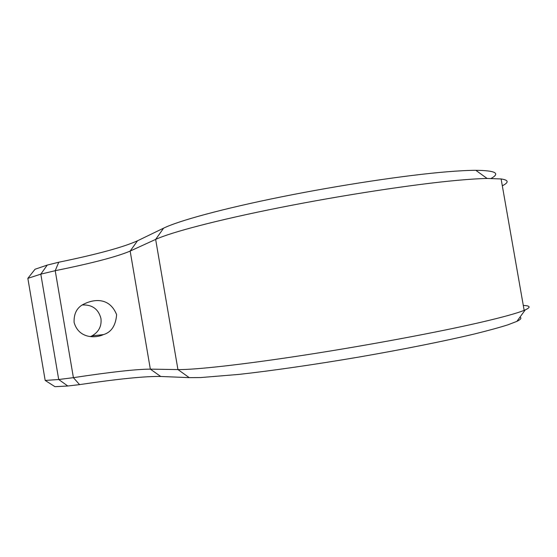 <?xml version="1.0" encoding="UTF-8"?>
<svg xmlns="http://www.w3.org/2000/svg" width="557" height="557" viewBox="0 0 557 557"><rect width="100%" height="100%" fill="white"/><g stroke="black" fill="none" stroke-linecap="round" stroke-linejoin="round"><path stroke-width="0.84" d="M82.185 304.958C92.149 304.526 98.408 309.017 100.949 318.437C101.806 326.123 98.819 331.937 91.989 335.878L90.408 336.574M116.622 314.677C115.703 325.678 111.296 332.32 103.407 334.611C95.17 338.538 78.572 338.433 74.102 322.406C73.789 314.336 76.455 308.536 82.109 305.013C94.008 298.336 109.764 297.424 116.622 314.677M502.31 185.801C509.105 182.355 508.701 180.064 501.112 178.943L487.138 178.47C479.25 178.616 469.098 179.257 456.691 180.391C413.656 184.311 342.771 195.11 280.192 207.524C217.529 219.959 171.013 232.276 155.647 239.406L130.157 251.075C116.977 256.7 91.996 263.238 55.22 270.688L40.807 274.148L27.85 278.354L35.035 269.247L47.248 265.083L58.757 262.229C97.113 254.326 123.362 247.19 137.509 240.798L163.626 228.14C178.588 220.802 222.57 208.708 281.215 196.9C339.791 185.098 406.025 175.163 446.811 171.807C458.564 170.839 468.235 170.338 475.817 170.317C495.452 170.519 500.548 173.227 491.107 178.435M519.96 317.163C521.839 318.047 520.823 319.446 516.896 321.361L507.991 324.794C499.511 327.488 488.364 330.538 474.55 333.956C444.869 341.03 403.184 349.399 358.903 357.058C314.552 364.612 271.287 370.823 238.946 374.401L200.826 377.549L189.248 377.639L160.715 376.469C145.398 376.163 118.356 378.878 79.574 384.622L67.801 386.008L54.976 386.683L45.18 380.438L58.708 379.512L73.406 377.667C110.544 372.034 136.186 369.194 150.341 369.145L177.941 369.57C194.609 369.89 242.42 364.689 305.654 354.92C368.804 345.166 439.396 331.937 481.478 322.155C503.013 317.128 517.237 313.187 524.151 310.34L525.279 309.859C530.974 307.227 530.313 305.751 523.288 305.431M27.85 278.354L45.18 380.438M67.801 386.008L58.708 379.512L40.807 274.148L47.248 265.083M58.757 262.229L55.22 270.688L73.406 377.667L79.574 384.622M137.509 240.798L130.157 251.075L150.341 369.145L160.715 376.469M163.626 228.14L155.647 239.406L177.941 369.57L189.248 377.639M103.407 334.611L91.989 335.878M475.817 170.317L487.138 178.47M501.112 178.943L524.151 310.34M516.896 321.361L525.279 309.859"/></g></svg>
